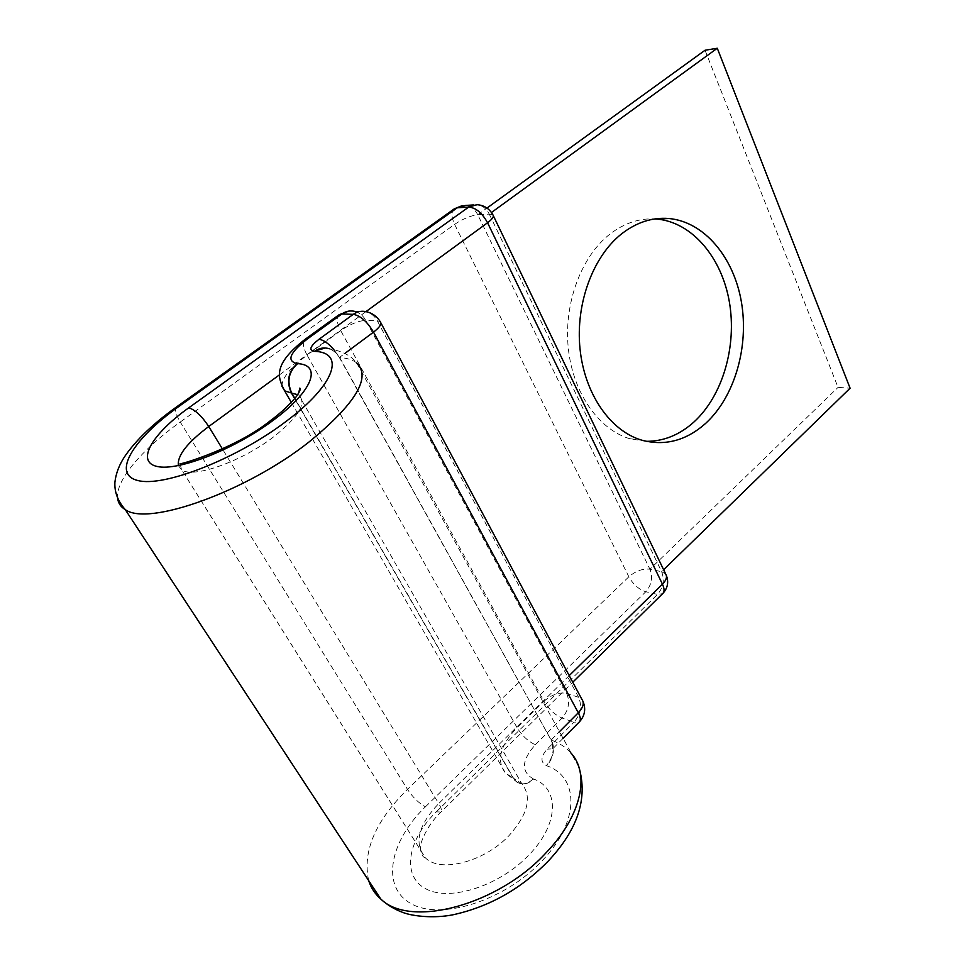 <?xml version="1.0" encoding="UTF-8"?>
<svg xmlns="http://www.w3.org/2000/svg" width="965" height="965" viewBox="0 0 965 965"><rect width="100%" height="100%" fill="white"/><g stroke="black" fill="none" stroke-linecap="round" stroke-linejoin="round"><path stroke-width="0.72" stroke-dasharray="4.83 3.62" d="M646.248 441.331L629.675 438.701C598.638 429.461 572.896 392.96 568.301 348.22C563.656 303.517 581.195 256.364 610.037 234.025C624.222 223.192 639.18 218.162 654.897 218.922M454.298 208.838C451.15 211.878 451.246 217.053 454.612 224.375L628.854 576.793C633.221 584.513 638.878 589.494 645.802 591.738L657.491 594.416C663.341 587.54 664.728 579.965 661.628 571.69L489.267 214.097L491.462 212.493M473.381 204.942L477.096 204.701C482.355 205.376 486.408 208.512 489.267 214.097L477.747 214.737L649.915 569.217L661.628 571.69L663.618 569.748M705.041 50.252L838.042 387.387L850.093 388.207M176.716 406.796L176.523 406.941C174.448 409.317 175.69 414.347 180.25 422.031L454.612 224.375C462.838 218.85 470.558 215.641 477.747 214.737L486.975 208.066M117.694 498.784C114.931 480.847 141.674 449.642 180.25 422.031L407.471 789.346L628.854 576.793C635.718 570.942 642.738 568.409 649.915 569.217L838.042 387.387M333.866 349.571L339.366 357.508L551.111 740.034L559.218 731.904M178.38 465.625L181.685 469.846C193.109 478.712 241.913 461.439 273.771 436.759C298.462 417.013 306.882 403.261 299.029 395.541L297.618 394.685M298.655 393.044L299.029 395.541L521.775 783.676L516.77 781.927C522.21 785.401 527.843 784.436 533.669 779.032C559.495 788.236 559.23 823.893 529.17 854.737C499.846 885.918 449.388 902.118 425.481 888.644C401.114 875.641 407.845 839.441 436.313 811.842L440.981 812.06C441.994 810.612 441.246 807.777 438.725 803.531C418.11 825.328 413.671 843.446 425.408 857.861C440.257 873.313 484.502 861.829 509.134 835.485C528.06 814.134 532.27 796.861 521.775 783.676L513.549 778.236L294.832 398.388M368.666 880.575C362.321 851.637 375.252 821.215 407.471 789.346C412.863 797.404 418.858 803.23 425.432 806.812C389.884 840.973 380.451 886.57 410.813 903.505C440.607 921.044 505.141 900.526 542.149 860.732C580.086 821.372 579.302 776.837 546.757 765.776L546.371 765.631C540.267 762.217 540.533 756.729 547.179 749.154L574.03 722.146L579.29 721.977M325.289 347.991L329.149 348.763C333.504 350.271 336.906 353.19 339.366 357.508L344.819 353.455M578.867 766.994L356.664 362.888C351.441 355.856 342.394 351.151 329.511 348.787C333.866 350.295 337.268 353.214 339.728 357.532L551.111 740.034C553.367 744.22 553.874 747.151 552.631 748.84L547.179 749.154M533.669 779.032L533.295 778.876C520.859 771.626 521.546 760.251 535.334 744.751C528.253 741.506 522.174 735.812 517.083 727.67L543.971 701.302C548.94 709.396 554.971 714.981 562.088 718.057L574.03 722.146C580.677 714.257 582.209 705.982 578.626 697.285L566.648 693.437L365.795 320.38L377.279 320.79L578.626 697.285L581.895 699.348L583.005 701.386M535.334 744.751L562.088 718.057C568.711 710.252 570.231 702.05 566.648 693.437C559.242 691.953 551.691 694.571 543.971 701.302L340.717 330.609C350.15 324.192 358.51 320.778 365.795 320.38C363.19 315.7 359.547 312.72 354.855 311.406L348.92 311.08M533.295 778.876C527.469 784.28 521.836 785.245 516.396 781.783L513.175 778.079L505.431 772.989C496.119 760.649 500.003 745.547 517.083 727.67L307.111 355.18L340.717 330.609C336.761 322.961 336.158 317.714 338.908 314.855L339.197 314.65M281.937 386.302C281.828 378.147 290.224 367.774 307.111 355.18C302.998 347.484 302.25 342.249 304.868 339.487L305.133 339.294M562.86 738.539L551.944 749.612C553.138 749.105 552.861 745.909 551.111 740.034C554.875 748.84 553.295 757.38 546.371 765.631M291.321 402.393L505.431 772.989L516.77 781.927L513.175 778.079L294.639 398.629M356.664 362.888C352.72 359.849 347.074 358.063 339.728 357.532L339.366 357.508C336.64 353.069 333.239 350.15 329.149 348.763L329.511 348.787M570.556 752.567C565.574 747.103 559.23 742.978 551.498 740.167C555.249 748.985 553.669 757.525 546.757 765.776M569.217 675.597L438.725 803.531L222.445 448.99M279.609 374.734L365.94 311.635M425.432 806.812L645.802 591.738C651.64 584.935 653.016 577.42 649.915 569.217M436.313 811.842L657.491 594.416L662.641 593.656M477.747 214.737C474.901 209.212 470.86 206.112 465.613 205.448L462.259 205.617M489.267 214.097L492.922 214.869L493.356 215.762M661.628 571.69L665.645 573.958L666.332 575.369M380.91 322.961L380.21 321.635L377.279 320.79C374.673 316.074 371.006 313.046 366.29 311.731L354.855 311.406M180.009 463.755L181.685 469.846L425.408 857.861C421.235 857.21 419.835 848.126 420.716 846.028C419.498 846.932 424.733 827.27 440.981 812.06L572.752 682.231M629.675 438.701L641.46 440.088"/><path stroke-width="1.45" d="M621.942 233.59C593.005 256.135 575.381 303.71 580.013 348.823C584.573 393.985 610.363 430.788 641.46 440.088C664.813 446.373 686.32 440.703 705.946 423.104C734.703 396.567 749.045 346.845 741.434 302.142C733.87 257.486 704.378 221.745 668.89 218.512C652.473 217.173 636.828 222.203 621.942 233.59M654.897 218.922L656.863 219.055C692.291 222.252 721.784 257.679 729.371 301.973C737.007 346.302 722.737 395.614 694.04 421.91C679.662 434.901 663.727 441.379 646.248 441.331M491.462 212.493L717.284 48.25L850.093 388.207L663.618 569.748M486.975 208.066L705.041 50.252L717.284 48.25M222.445 448.99L208.742 426.518C201.745 415.927 195.063 409.703 188.718 407.845C152.253 433.768 135.389 461.801 157.078 466.457C178.163 471.559 235.267 448.978 273.903 419.787C313.215 390.704 322.093 364.782 297.582 363.648L297.232 363.624C286.171 361.006 289.681 352.707 307.751 338.691L341.875 313.987L338.908 314.855L305.133 339.294M279.609 374.734L208.742 426.518C187.21 442.67 177.09 455.697 178.38 465.625M294.832 398.388L291.792 393.117L284.639 390.825L281.937 386.302M297.618 394.685L291.792 393.117C286.593 381.645 288.523 371.827 297.582 363.648M368.666 880.575C370.934 887.788 374.963 893.928 380.741 898.994C410.415 928.595 498.712 904.965 546.419 852.397C582.064 815.208 590.206 773.122 570.556 752.567M117.694 498.784C118.369 503.404 120.89 507.023 125.269 509.617C148.043 526.697 246.389 491.523 308.679 442.26C355.59 403.828 371.585 377.363 356.664 362.888M578.867 766.994C588.083 798.091 577.914 829.418 548.349 860.961C521.052 888.91 489.219 906.859 452.838 914.82C434.238 918.547 412.887 916.34 402.839 912.456C394.275 909.235 386.917 904.748 380.741 898.994L125.269 509.617C117.851 501.173 114.389 492.102 114.907 482.404C115.921 473.176 119.419 464.201 125.402 455.492C136.716 439.377 153.749 423.189 176.523 406.941L178.875 406.458C133.472 438.556 111.096 474.092 137.85 480.522C163.845 487.53 237.04 458.725 285.978 421.488C335.772 384.372 345.482 352.322 314.421 351.332C319.186 348.003 324.216 347.159 329.511 348.787M344.819 353.455L373.527 332.141C367.158 321.538 360.391 315.603 353.25 314.337L341.875 313.987C345.928 311.164 350.247 310.308 354.855 311.406M314.421 351.332L314.059 351.308C308.571 350.15 310.199 346.158 318.933 339.318L353.25 314.337C357.327 311.478 361.67 310.609 366.29 311.731C372.333 313.07 376.977 316.375 380.21 321.635C382.092 323.721 379.86 327.231 373.527 332.141L578.288 712.773L559.218 731.904M318.933 339.318C323.347 339.837 328.329 343.263 333.866 349.571M579.29 721.977L579.591 721.663C580.906 719.914 580.472 716.947 578.288 712.773C583.282 707.405 584.476 702.93 581.895 699.348L380.91 322.961M291.321 402.393L284.639 390.825C277.799 377.52 272.311 365.023 304.868 339.487L307.751 338.691M314.059 351.308L325.289 347.991M294.639 398.629L291.442 393.081C286.243 381.609 288.173 371.79 297.232 363.624M365.94 311.635L487.566 222.758C482.078 212.879 475.793 207.644 468.701 207.065L457.265 207.789L454.298 208.838L176.716 406.796M188.718 407.845L468.701 207.065L477.096 204.701C484.141 205.256 489.424 208.645 492.922 214.869C494.189 216.474 492.403 219.103 487.566 222.758L662.448 584.187C664.366 588.336 664.547 591.376 662.979 593.33C667.72 588.047 668.841 582.064 666.332 575.369M178.875 406.458L457.265 207.789L465.613 205.448L473.381 204.942M662.641 593.656L572.752 682.231M569.217 675.597L662.448 584.187C666.357 580.158 667.418 576.744 665.645 573.958L493.356 215.762M270.598 420.523C237.221 447.639 181.903 464.31 180.009 463.755M656.863 219.055L668.89 218.512M562.86 738.539L579.591 721.663C584.899 715.62 586.032 708.865 583.005 701.386M270.9 420.282C286.931 408.545 297.57 395.481 297.063 395.469C299.874 391.295 300.791 388.835 299.826 388.087L298.655 393.044M462.259 205.617L454.298 208.838M348.92 311.08L339.197 314.65"/></g></svg>
